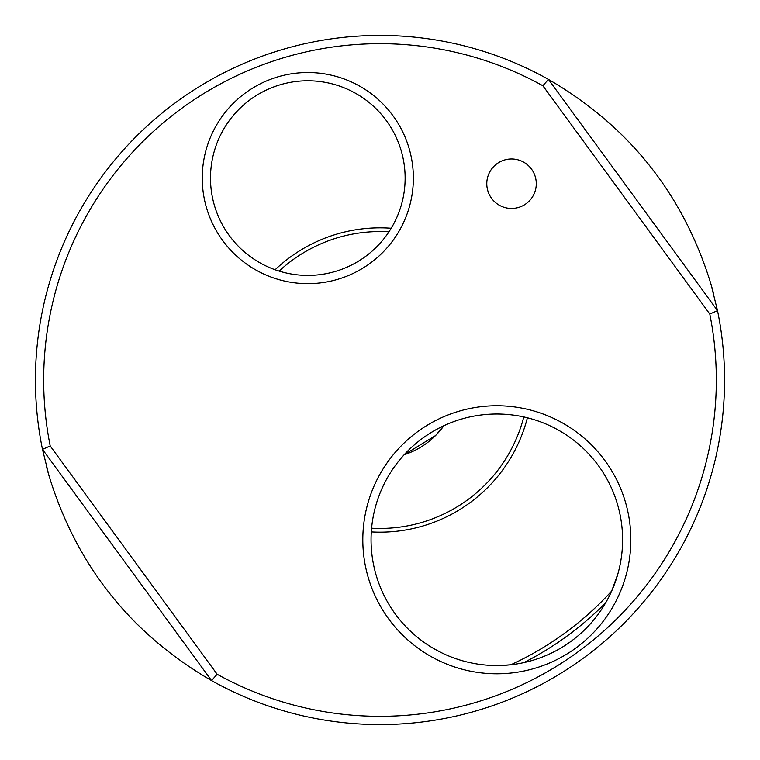 <?xml version="1.0" encoding="UTF-8"?>
<svg xmlns="http://www.w3.org/2000/svg" width="760" height="760" viewBox="0 0 760 760"><rect width="100%" height="100%" fill="white"/><g stroke="black" fill="none" stroke-linecap="round" stroke-linejoin="round"><path stroke-width="1.14" d="M619.875 513.731L621.233 521.322A125.77 125.77 0 0 1 617.947 573.667L611.667 591.061A313.395 313.395 0 0 1 510.872 664.762L501.153 665.475M275.13 269.752A152.161 152.161 0 0 1 391.2 228.256A152.161 152.161 0 0 0 275.13 269.752M527.392 417.781A152.161 152.161 0 0 1 371.308 531.914A152.161 152.161 0 0 0 527.392 417.781M605.701 602.746A317.11 317.11 0 0 1 523.811 662.615M404.159 454.746L435.546 435.546L443.906 425.685A78.555 78.555 0 0 1 404.159 454.746M523.783 416.926A148.447 148.447 0 0 1 371.592 528.209A148.447 148.447 0 0 0 523.783 416.926M279.129 271.082A148.447 148.447 0 0 1 388.949 231.819A148.447 148.447 0 0 0 279.129 271.082M399.608 459.99C413.335 443.422 430.217 431.072 450.272 422.94M461.795 418.988A125.77 125.77 0 0 0 376.038 574.807A125.77 125.77 0 0 0 531.857 660.573A125.77 125.77 0 0 0 617.623 504.744A125.77 125.77 0 0 0 461.795 418.988M534.156 668.496A134.016 134.016 0 0 1 368.115 577.106A134.016 134.016 0 0 1 459.496 411.065A134.016 134.016 0 0 1 625.537 502.445A134.016 134.016 0 0 1 534.156 668.496M206.425 207.489A105.564 105.564 0 0 1 278.407 76.703A105.564 105.564 0 0 1 409.193 148.684A105.564 105.564 0 0 1 337.212 279.471A105.564 105.564 0 0 1 206.425 207.489M401.28 150.983A97.318 97.318 0 0 0 280.706 84.626A97.318 97.318 0 0 0 214.348 205.2A97.318 97.318 0 0 0 334.923 271.558A97.318 97.318 0 0 0 401.28 150.983M518.424 207.48A24.738 24.738 0 0 1 487.768 190.608A24.738 24.738 0 0 1 504.64 159.952A24.738 24.738 0 0 1 535.297 176.823A24.738 24.738 0 0 1 518.424 207.48M710.933 284.022L717.516 310.631A344.565 344.565 0 0 1 211.546 680.589C130.673 633.602 76.513 565.392 49.067 475.978L42.484 449.369A344.565 344.565 0 0 1 548.454 79.41C629.327 126.398 683.487 194.607 710.933 284.022A344.565 344.565 0 0 1 713.783 294.452M548.454 79.41L717.516 310.631L709.792 314.041L542.858 85.737L548.454 79.41M50.207 445.958L217.141 674.262L211.546 680.589L42.484 449.369L50.207 445.958A336.319 336.319 0 0 1 542.858 85.737M49.067 475.978A344.565 344.565 0 0 1 46.217 465.548M709.792 314.041A336.319 336.319 0 0 1 217.141 674.262M434.701 649.135L441.512 652.726A125.77 125.77 0 0 0 492.385 665.466"/></g></svg>
